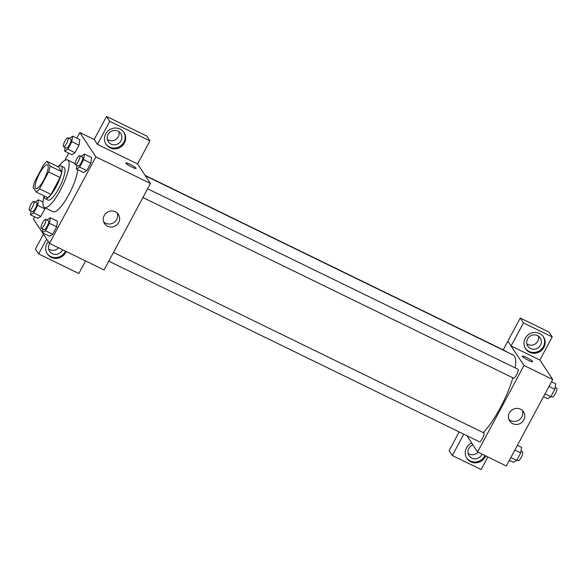 <?xml version="1.0" encoding="UTF-8"?>
<svg xmlns="http://www.w3.org/2000/svg" width="586" height="586" viewBox="0 0 586 586"><rect width="100%" height="100%" fill="white"/><g stroke="black" fill="none" stroke-linecap="round" stroke-linejoin="round"><path stroke-width="0.88" d="M35.482 188.26A13.229 3.384 116 0 1 39.064 174.357A13.229 3.384 116 0 1 47.459 164.842A13.229 3.384 116 0 1 44.704 178.21A13.229 3.384 116 0 1 35.871 188.619A13.229 3.384 116 0 1 35.482 188.26M39.54 188.839L48.609 171.925A17.763 4.549 116 0 0 50.191 166.138L47.048 161.37A17.763 4.549 116 0 0 43.789 164.615L34.721 181.535A17.763 4.549 116 0 0 33.138 187.322L36.281 192.083A17.763 4.549 116 0 0 39.54 188.839L51.033 194.442L60.102 177.521L48.609 171.925M51.033 194.442A17.763 4.549 116 0 1 47.774 197.687L36.281 192.083M60.102 177.521A17.763 4.549 116 0 0 61.684 171.735L58.541 166.973L47.048 161.37M44.162 195.929A18.188 4.651 -64 0 0 45.188 198.676A18.188 4.651 -64 0 0 57.34 184.37A18.188 4.651 -64 0 0 61.12 165.984A18.188 4.651 -64 0 0 58.322 166.864A26.451 6.768 116 0 1 67.617 159.949A26.451 6.768 116 0 1 62.116 186.692A26.451 6.768 116 0 1 44.441 207.51A26.451 6.768 116 0 1 43.664 206.792A26.451 6.768 116 0 1 44.133 195.914M61.12 165.984L63.999 167.384A18.188 4.651 116 0 1 60.212 185.769A18.188 4.651 116 0 1 48.067 200.075L45.188 198.676M61.684 171.735L50.191 166.138M77.674 169.662A26.451 6.768 116 0 1 67.17 197.57A26.451 6.768 116 0 1 53.062 211.707L44.441 207.51M42.558 232.84L49.488 243.351L95.87 156.858L79.813 132.509L76.781 138.164M68.745 153.144L64.885 160.344M43.115 200.954L42.646 201.826M34.611 216.805L33.431 219.003L42.324 232.488M31.007 211.114L30.479 214.791L37.658 218.292L40.873 216.373L44.888 208.88L45.041 207.803L44.888 208.88L37.702 205.378L38.508 199.811L35.109 202.082M65.141 147.46L64.607 151.129L71.792 154.631L75.008 152.712L79.022 145.218L79.828 139.651L72.642 136.15L69.243 138.421M76.956 165.377L76.429 169.054L83.608 172.548L86.823 170.629L90.837 163.142L91.643 157.568L84.457 154.067L81.058 156.345M42.822 229.038L42.295 232.708L49.473 236.209L52.689 234.29L56.703 226.804L57.509 221.23L50.323 217.728L46.924 220.006M131.872 167.105A5.787 0.835 -151.8 0 1 125.836 162.952A5.787 0.835 -151.8 0 1 131.337 164.944A5.787 0.835 -151.8 0 1 136.04 168.416A5.787 0.835 -151.8 0 1 131.872 167.105M97.393 144.376L109.758 121.309L149.935 140.889L137.571 163.955L97.393 144.376L94.178 139.505L79.813 132.509M49.488 243.351L104.081 269.956L150.456 183.462L95.87 156.858M150.456 183.462L137.585 163.934M136.04 168.416A5.787 0.835 28.2 0 0 131.33 164.952A5.787 0.835 28.2 0 0 125.836 162.952M105.729 133.894A10.746 10.27 -33.4 0 1 124.034 132.531A10.746 10.27 -33.4 0 1 120.716 147.02A10.746 10.27 -33.4 0 1 106.095 144.361A10.746 10.27 -33.4 0 1 105.729 133.894M105.839 143.951A10.746 10.27 146.6 0 0 120.181 146.207A10.746 10.27 146.6 0 0 123.763 132.128M118.013 131.147A7.442 7.113 -33.4 0 1 119.896 142.332A7.442 7.113 -33.4 0 1 108.322 141.731A7.442 7.113 -33.4 0 1 118.013 131.147M119.031 131.755A7.442 7.113 -33.4 0 1 107.355 139.453M149.935 140.889L146.727 136.025L106.549 116.446L109.758 121.309M94.178 139.505L106.549 116.446M104.257 215.494A8.292 7.926 -33.4 0 1 118.387 214.439A8.292 7.926 -33.4 0 1 115.83 225.625A8.292 7.926 -33.4 0 1 104.542 223.574A8.292 7.926 -33.4 0 1 104.257 215.494M103.729 221.94A8.292 7.926 146.6 0 0 113.838 222.607A8.292 7.926 146.6 0 0 117.215 213.055M66.159 251.475A10.746 10.27 -33.4 0 1 57.282 258.331A10.746 10.27 -33.4 0 1 47.349 253.921A10.746 10.27 -33.4 0 1 46.983 243.454A10.746 10.27 -33.4 0 1 48.294 241.535M46.638 239.029L38.647 253.936L78.824 273.515L85.571 260.938M47.092 253.511A10.746 10.27 146.6 0 0 56.747 257.518A10.746 10.27 146.6 0 0 65.434 251.123M62.548 249.717A7.442 7.113 -33.4 0 1 49.576 251.291A7.442 7.113 -33.4 0 1 49.678 243.446M58.541 247.761A7.442 7.113 -33.4 0 1 48.609 249.013M38.647 253.936L35.431 249.072L43.43 234.158M145.401 175.785L513.043 354.94A46.287 11.845 116 0 1 515.16 367.883M512.867 377.794A46.287 11.845 116 0 1 483.252 432.622M108.784 261.18L479.429 441.8A4.959 1.267 -64 0 0 482.578 438.225A4.959 1.267 -64 0 0 483.926 433.017A4.959 1.267 -64 0 0 483.78 432.878L113.472 252.434M145.152 175.412L506.099 351.3A4.959 1.267 116 0 1 506.341 351.673M147.606 188.773L517.914 369.217A4.959 1.267 116 0 1 516.881 374.234A4.959 1.267 116 0 1 513.563 378.138L142.918 197.519M503.22 349.901L507.908 341.155M466.852 435.669L477.605 451.967L523.979 365.474L511.087 345.974L523.459 322.908L552.239 336.928L539.867 359.994L511.139 345.996M526.851 343.872A7.442 7.113 146.6 0 0 538.527 336.174M468.104 453.432A7.442 7.113 146.6 0 0 478.037 452.18M511.087 345.974L507.879 341.103L520.251 318.037L549.023 332.064L552.239 336.928M463.797 434.175L452.348 455.534L449.132 450.663L459.182 431.926M530.55 348.538A7.442 7.113 -33.4 0 1 528.66 337.353A7.442 7.113 -33.4 0 1 540.233 337.954A7.442 7.113 -33.4 0 1 530.55 348.538M525.334 348.362A10.746 10.27 146.6 0 0 539.677 350.626A10.746 10.27 146.6 0 0 543.251 336.547M525.224 338.312A10.746 10.27 -33.4 0 1 543.53 336.95A10.746 10.27 -33.4 0 1 540.211 351.439A10.746 10.27 -33.4 0 1 525.591 348.78A10.746 10.27 -33.4 0 1 525.224 338.312M482.044 454.135A7.442 7.113 -33.4 0 1 469.071 455.71A7.442 7.113 -33.4 0 1 472.931 444.884M466.588 457.93A10.746 10.27 146.6 0 0 476.242 461.936A10.746 10.27 146.6 0 0 484.922 455.542M485.655 455.893A10.746 10.27 -33.4 0 1 476.77 462.75A10.746 10.27 -33.4 0 1 466.844 458.34A10.746 10.27 -33.4 0 1 466.478 447.872A10.746 10.27 -33.4 0 1 471.686 443.001M452.348 455.534L481.121 469.554L487.867 456.977M523.459 322.908L520.251 318.037M477.605 451.967L506.333 465.973L552.715 379.479L539.867 359.994M520.471 409.189A8.292 7.926 -33.4 0 1 523.518 411.863A8.292 7.926 -33.4 0 1 520.954 423.041A8.292 7.926 -33.4 0 1 509.673 420.99A8.292 7.926 -33.4 0 1 510.611 411.189A8.292 7.926 -33.4 0 1 520.471 409.189M552.715 379.479L523.979 365.474M508.86 419.356A8.292 7.926 146.6 0 0 518.969 420.023A8.292 7.926 146.6 0 0 522.338 410.471M528.382 360.324A5.787 0.835 -151.8 0 1 522.346 356.163A5.787 0.835 -151.8 0 1 527.84 358.163A5.787 0.835 -151.8 0 1 532.542 361.635A5.787 0.835 -151.8 0 1 528.382 360.324M532.542 361.635A5.787 0.835 28.2 0 0 527.84 358.163A5.787 0.835 28.2 0 0 522.346 356.171M509.366 460.318L513.504 462.332L516.713 460.413L520.734 452.919L521.533 447.352L517.401 445.331M516.713 460.413L510.846 457.556M520.734 452.919L514.867 450.063M521.005 451.022L522.566 451.784A4.959 1.267 116 0 1 521.533 456.794A4.959 1.267 116 0 1 518.222 460.699L516.903 460.061M543.5 396.656L547.639 398.67L550.847 396.751L554.869 389.258L555.667 383.691L551.536 381.676M550.847 396.751L544.98 393.895M554.869 389.258L549.001 386.401M555.14 387.361L556.7 388.122A4.959 1.267 116 0 1 555.667 393.133A4.959 1.267 116 0 1 552.356 397.037L551.038 396.4M42.295 232.708L45.503 230.789L49.517 223.303L50.323 217.728M45.605 219.362L48.477 220.761A4.959 1.267 116 0 1 47.451 225.778A4.959 1.267 116 0 1 44.133 229.683L41.262 228.276A4.959 1.267 116 0 1 41.115 228.144A4.959 1.267 116 0 1 42.463 222.929A4.959 1.267 116 0 1 45.605 219.362A4.959 1.267 116 0 1 44.573 224.379A4.959 1.267 116 0 1 41.262 228.276M49.473 236.209L52.689 234.29L45.503 230.789M52.689 234.29L56.703 226.804L49.517 223.303M56.703 226.804L57.509 221.23M76.429 169.054L79.637 167.135L83.652 159.641L84.457 154.067M79.74 155.7L82.611 157.099A4.959 1.267 116 0 1 81.586 162.117A4.959 1.267 116 0 1 78.268 166.021L75.396 164.622A4.959 1.267 116 0 1 75.25 164.483A4.959 1.267 116 0 1 76.598 159.267A4.959 1.267 116 0 1 79.74 155.7A4.959 1.267 116 0 1 78.707 160.718A4.959 1.267 116 0 1 75.396 164.622M83.608 172.548L86.823 170.629L79.637 167.135M86.823 170.629L90.837 163.142L83.652 159.641M90.837 163.142L91.643 157.568M30.479 214.791L33.688 212.872L37.702 205.378M33.79 201.438L36.662 202.844A4.959 1.267 116 0 1 35.636 207.854A4.959 1.267 116 0 1 32.318 211.758L29.447 210.359A4.959 1.267 116 0 1 29.3 210.228A4.959 1.267 116 0 1 30.648 205.012A4.959 1.267 116 0 1 33.79 201.438A4.959 1.267 116 0 1 32.757 206.455A4.959 1.267 116 0 1 29.447 210.359M43.005 202.002L38.508 199.811M37.658 218.292L40.873 216.373L33.688 212.872M40.873 216.373L44.888 208.88M64.607 151.129L67.822 149.21L71.836 141.717L72.642 136.15M67.925 137.783L70.796 139.182A4.959 1.267 116 0 1 69.771 144.193A4.959 1.267 116 0 1 66.452 148.097L63.581 146.698A4.959 1.267 116 0 1 63.434 146.566A4.959 1.267 116 0 1 64.782 141.351A4.959 1.267 116 0 1 67.925 137.783A4.959 1.267 116 0 1 66.892 142.794A4.959 1.267 116 0 1 63.581 146.698M71.792 154.631L75.008 152.712L67.822 149.21M75.008 152.712L79.022 145.218L71.836 141.717M79.022 145.218L79.828 139.651M75.125 163.611L67.617 159.949"/></g></svg>
